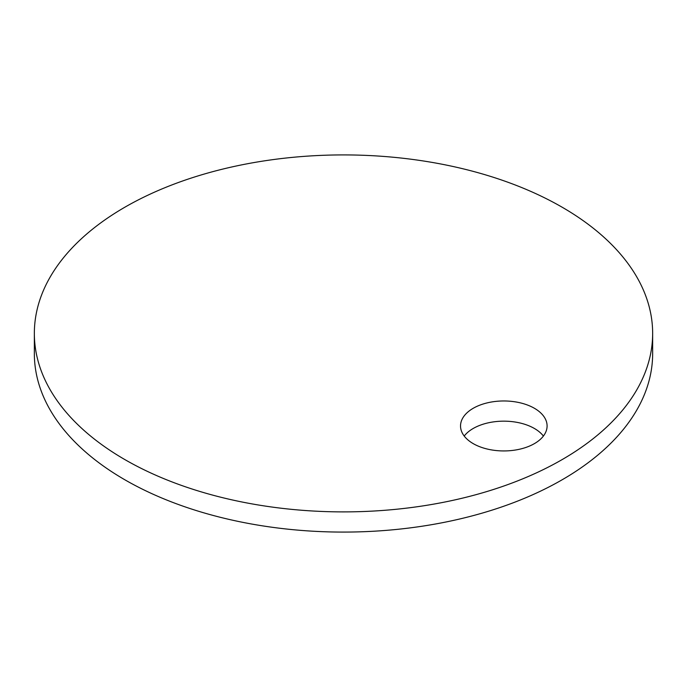 <?xml version="1.0" encoding="UTF-8"?>
<svg xmlns="http://www.w3.org/2000/svg" width="687" height="687" viewBox="0 0 687 687"><rect width="100%" height="100%" fill="white"/><g stroke="black" fill="none" stroke-linecap="round" stroke-linejoin="round"><path stroke-width="1.03" d="M464.214 436.056A43.281 24.99 180 0 1 534.409 428.482A43.281 24.99 180 0 1 543.4 436.056M473.206 443.622A43.281 24.99 180 0 1 460.53 425.957A43.281 24.99 180 0 1 487.246 402.874A43.281 24.99 180 0 1 534.409 408.284A43.281 24.99 180 0 1 547.092 425.957A43.281 24.99 180 0 1 520.368 449.04A43.281 24.99 180 0 1 473.206 443.622M652.65 333.401L652.65 353.599A309.15 178.483 180 0 1 461.81 518.496A309.15 178.483 180 0 1 124.897 479.809A309.15 178.483 180 0 1 34.35 353.599L34.35 333.401A309.15 178.483 180 0 1 225.19 168.504A309.15 178.483 180 0 1 562.103 207.191A309.15 178.483 180 0 1 652.65 333.401A309.15 178.483 180 0 1 461.81 498.307A309.15 178.483 180 0 1 124.897 459.612A309.15 178.483 180 0 1 34.35 333.401"/></g></svg>
